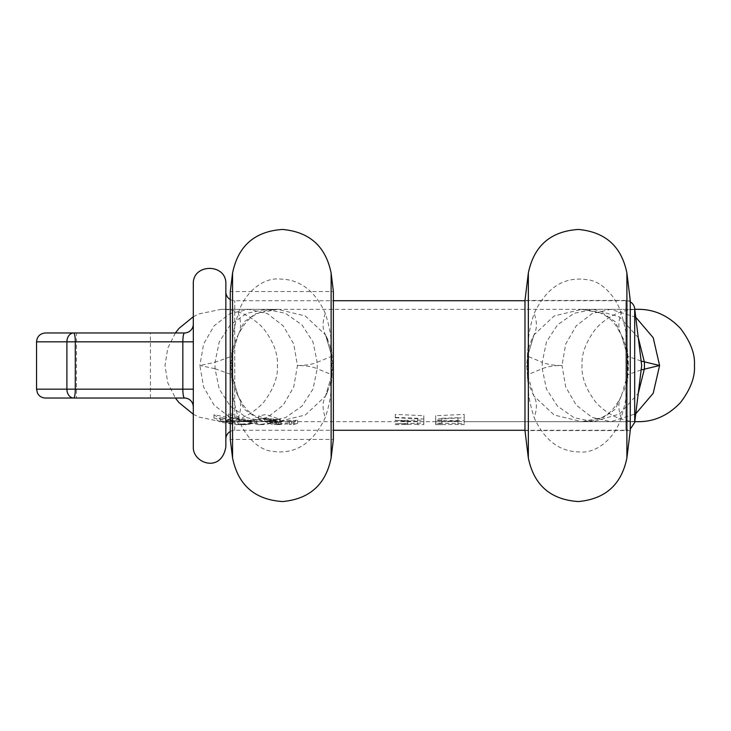 <?xml version="1.0" encoding="UTF-8"?>
<svg xmlns="http://www.w3.org/2000/svg" width="731" height="731" viewBox="0 0 731 731"><rect width="100%" height="100%" fill="white"/><g stroke="black" fill="none" stroke-linecap="round" stroke-linejoin="round"><path stroke-width="0.55" stroke-dasharray="3.65 2.74" d="M280.293 419.402L280.293 422.463L266.066 417.867L258.582 419.228L272.206 424.327L272.206 421.348L297.618 420.288L293.889 421.577L289.494 421.559L291.404 421.074L291.404 424.071L289.494 424.528C299.354 422.71 270.634 425.186 280.293 424.574L281.207 424.519L281.207 421.549L275.898 420.955L264.796 417.949L275.898 419.484L280.293 419.402L266.002 414.495L258.582 415.966L272.206 421.348M293.889 421.577L293.889 424.547L289.494 424.528L289.494 421.559C299.363 419.658 270.634 422.244 280.293 421.604L280.293 424.574L264.796 421.083L275.898 422.536L280.293 422.463M280.293 424.574L278.392 424.629L278.392 421.668L280.293 421.604M275.797 419.274L279.662 419.375C262.246 423.615 246.475 421.833 232.348 414.011L228.483 413.856C242.729 421.878 258.5 423.678 275.797 419.274L275.797 422.363L279.662 422.454L262.374 424.638L232.348 417.41L228.483 417.264L258.427 424.638L275.797 422.363M238.9 421.348L224.728 416.834L213.955 414.705L220.077 418.982L231.864 421.348L256.809 419.612L251.099 421.44L238.9 421.348L238.9 424.327L246.274 424.638L256.809 422.682L235.894 424.638L220.068 422.061L213.955 418.05L224.792 420.069L238.9 424.327M435.649 420.115L435.649 423.158L464.185 423.742L464.185 414.395L435.649 415.711L435.649 420.608L441.853 420.563L441.853 418.296L457.971 417.748L457.971 421.44L435.649 421.668L435.649 420.115L464.185 420.736L464.185 421.677L638.254 421.677C622.319 421.75 608.265 415.409 596.103 402.653C585.997 389.404 581.319 377.022 582.059 365.5C581.319 353.978 585.997 341.596 596.103 328.347C608.265 315.591 622.319 309.25 638.254 309.323L221.21 309.323C237.146 309.25 251.19 315.591 263.361 328.347C273.458 341.596 278.136 353.978 277.405 365.5C278.136 377.022 273.458 389.404 263.361 402.653C251.19 415.409 237.146 421.75 221.21 421.677L638.254 421.677M395.27 417.41L417.602 418.296L417.602 421.275L401.483 421.476L407.697 421.54L407.697 420.764L395.27 420.453L423.816 420.115L423.816 415.711L395.27 414.395L395.27 420.581L417.602 421.412L417.602 424.254L401.483 424.419L407.697 424.51L407.697 423.761L395.27 423.742L423.816 423.158L423.816 424.638L417.602 424.638L417.602 421.275M229.415 419.484C232.869 420.499 233.92 420.992 232.568 420.955L220.159 417.438L229.415 419.484M220.159 417.438L220.159 420.608L228.657 422.308C232.677 423.432 233.975 423.971 232.568 423.943L233.18 423.843L233.18 420.855L232.568 420.955M246.84 421.559C250.285 421.175 251.336 420.91 249.993 420.754C240.837 421.75 230.603 421.805 246.84 421.559L237.584 421.632L237.584 424.601L238.534 424.638L235.894 424.638M246.274 424.638L243.112 424.638L246.868 424.528C250.294 424.163 251.336 423.907 249.993 423.761L250.596 423.87L250.596 420.864L249.993 420.754M243.085 421.677L237.584 421.632M215.024 368.698L199.865 365.5L203.593 344.018L214.11 325.834L229.991 313.581L248.659 309.323L267.336 313.581L283.217 325.834L293.734 344.018L297.462 365.5L293.734 386.982L283.217 405.166L267.336 417.419L248.659 421.677L229.991 417.419L214.11 405.166L203.593 386.982L199.865 365.5L215.024 362.302L219.236 341.953L230.32 324.829L246.813 313.325L266.111 309.323L285.41 313.316L301.912 324.82L313.005 341.953L317.217 362.302C312.119 364.422 305.531 365.491 297.462 365.5C305.531 365.509 312.119 366.578 317.217 368.698L313.005 389.047L301.912 406.18L285.41 417.684L266.111 421.677L246.813 417.675L230.32 406.171L219.236 389.047L215.024 368.698L215.024 362.302L231.846 356.262L231.846 374.738L215.024 368.698M232.284 378.868A82.822 57.913 171.6 0 1 232.559 388.49C232.668 396.165 234.605 405.86 238.352 417.556A82.822 39.09 150.9 0 0 238.142 396.074L231.846 374.738L232.284 378.868C232.376 382.487 234.331 388.225 238.142 396.074L244.2 409.25L255.759 417.282L277.634 421.677L305.284 415.034L325.542 396.074A82.813 39.108 29.2 0 0 325.332 417.565M238.352 417.556C241.952 431.391 256.343 450.351 273.102 451.392C295.552 454.563 312.959 443.288 325.332 417.556C328.987 406.171 330.924 396.485 331.125 388.49L332.742 365.5L331.125 342.51C331.015 334.88 329.087 325.194 325.332 313.444C315.125 290.938 300.194 279.489 280.54 279.087C260.492 276.793 242.555 296.804 238.352 313.444C234.605 325.149 232.668 334.844 232.559 342.51L230.941 365.5L232.559 388.49L232.559 457.953M325.332 313.444A82.813 39.09 -29.1 0 0 325.542 334.926L331.837 356.262L331.837 374.738L325.542 396.074L329.992 385.438L331.837 374.738L331.837 356.262L329.992 345.544L325.542 334.926L305.284 315.966L277.634 309.323L255.759 313.718L244.209 321.75L238.142 334.917A82.813 39.099 -150.9 0 0 238.352 313.444M331.399 378.868A82.822 57.904 8.4 0 0 331.125 388.49L331.125 457.953M230.283 439.441L230.283 291.559L333.391 291.559L333.391 439.441L230.283 439.441M193.313 414.267L198.896 417.072L221.21 421.677L277.634 421.677L260.848 418.854C244.264 411.516 242.445 402.735 238.142 396.074L231.846 374.738L231.846 356.262A82.822 27.933 -176.4 0 0 231.389 352.662M231.864 375.03L231.846 374.738A82.822 27.933 176.4 0 1 231.389 378.338M331.39 352.141L331.125 273.047M193.313 316.733L198.896 313.928L221.21 309.323L277.634 309.323L267.117 310.364C259.194 312.247 253.228 315.171 249.225 319.136C245.927 321.942 242.235 327.205 238.142 334.926C234.322 342.784 232.376 348.523 232.284 352.132L231.846 356.262L238.142 334.926L231.919 355.248M232.284 352.132A82.822 57.904 -171.6 0 0 232.559 342.51L232.559 273.047M325.542 334.926L331.837 356.262A82.822 27.933 -3.6 0 1 332.285 352.662M331.792 355.65L331.837 356.262L317.217 362.302L317.217 368.698L331.837 374.738A82.822 27.933 3.6 0 0 332.285 378.338M635.751 317.236L610.796 309.323L592.119 313.581L576.238 325.834L565.721 344.018L561.993 365.5C553.924 365.491 547.336 364.422 542.238 362.302L542.238 368.698L546.45 389.047L557.543 406.18L574.045 417.684L593.353 421.677L619.495 414.038L638.264 393.342M641.133 361.068L627.609 356.262L625.773 345.553L615.255 321.759L603.705 313.718L581.821 309.323L554.171 315.966L533.922 334.926L527.627 356.262L527.334 365.5L527.627 374.738L533.922 396.074L554.171 415.034L581.821 421.677L610.796 421.677L592.119 417.419L576.238 405.166L565.721 386.982L561.993 365.5C553.924 365.509 547.336 366.578 542.238 368.698L527.627 374.738L528.065 378.868C528.157 382.487 530.103 388.225 533.922 396.074A82.813 39.09 150.9 0 1 534.123 417.556C544.33 440.062 559.261 451.511 578.915 451.913C598.963 454.207 616.9 434.205 621.112 417.556C624.767 406.171 626.695 396.485 626.896 388.49L628.514 365.5L626.896 342.51C626.796 334.889 624.868 325.194 621.112 313.444C617.503 299.609 603.121 280.649 586.363 279.607C563.903 276.437 546.496 287.712 534.123 313.444C530.377 325.149 528.449 334.844 528.339 342.51L526.722 365.5L528.339 388.49C528.449 396.165 530.377 405.86 534.123 417.556M621.578 395.599L621.313 396.074C617.22 403.795 613.528 409.058 610.23 411.864C606.227 415.829 600.27 418.753 592.338 420.636L581.821 421.677L603.705 417.282L615.255 409.25L621.313 396.083L627.609 374.738L627.902 365.5L627.609 356.262L621.313 334.926A82.822 39.09 -29.1 0 1 621.112 313.444M638.264 337.658L619.495 316.962L593.353 309.323L574.045 313.316L557.543 324.82L546.45 341.953L542.238 362.302L527.627 356.262L528.056 352.132C528.147 348.523 530.103 342.784 533.922 334.926A82.813 39.099 -150.9 0 0 534.133 313.444M627.161 352.141L626.896 273.047M527.983 352.644L528.056 352.132A82.822 57.904 -171.6 0 0 528.339 342.51L528.339 273.047M533.922 334.926L527.627 356.262A82.822 27.933 -176.4 0 0 527.17 352.662M528.056 378.868A82.822 57.913 171.6 0 1 528.339 388.49L528.339 457.953M623.707 391.176L625.773 385.429L627.609 374.738A82.822 27.933 3.6 0 0 628.066 378.338M641.133 369.932L627.609 374.738L627.609 356.262A82.822 27.933 -3.6 0 1 628.066 352.662M621.323 396.074A82.813 39.108 29.2 0 0 621.103 417.565M627.18 378.868A82.822 57.904 8.4 0 0 626.896 388.49L626.896 457.953M630.259 430.568L630.259 300.432L524.977 300.432L524.977 430.568L630.259 430.568M527.709 375.853L527.627 356.262L527.627 374.738A82.813 27.924 176.4 0 1 527.17 378.347M275.898 419.484L275.898 422.536M278.392 424.629L272.206 424.327M293.889 424.547L297.618 423.322L288.498 422.783L273.869 424.638M220.159 420.608L232.568 423.943M243.112 424.638L237.584 424.601M246.868 424.528C230.612 424.766 240.81 424.72 249.993 423.761M228.483 413.856L228.483 417.264M279.662 419.375L279.662 422.454M232.348 414.011L232.348 417.41M231.864 421.348L231.864 424.327M464.185 414.395L464.185 417.766L435.649 418.991L435.649 423.615L441.853 423.569L441.853 421.412L457.971 420.91L457.971 424.419L435.649 424.629L435.649 423.158M464.185 417.766L464.185 424.638L457.971 424.638L457.971 421.44M435.649 415.711L435.649 418.991M435.649 420.608L435.649 423.615M441.853 420.563L441.853 423.569M441.853 418.296L441.853 421.412M457.971 417.748L457.971 420.91M435.649 421.668L435.649 424.629L441.862 424.638M423.816 420.115L423.816 423.158L423.816 418.991L395.27 417.766L395.27 420.581M395.27 414.395L395.27 417.766M417.602 418.296L417.602 421.412M407.697 421.54L407.697 424.51M407.697 420.764L407.697 423.761M423.816 415.711L423.816 418.991M193.313 390.966L193.313 393.059M193.313 284.158L193.313 446.842M193.313 389.166L193.313 341.834L193.313 389.166L182.841 389.166C182.914 394.402 183.444 397.362 184.44 398.039L73.703 398.039A8.873 6.798 90 0 1 66.905 389.166L66.905 341.834L75.293 341.834A8.873 1.599 -90 0 0 73.703 332.961L45.423 332.961M193.313 337.941L193.313 339.869M193.313 330.841L193.313 326.995M193.313 325.88L193.313 324.537M193.313 400.159L193.313 404.005M193.313 405.12L193.313 406.838M225.852 284.158L225.852 446.842M225.852 439.148L225.852 291.852M230.283 431.464A8.873 8.873 0 0 1 234.724 430.276L333.391 430.276M230.283 299.536A8.873 8.873 0 0 0 234.724 300.724L333.391 300.724M524.977 300.724L625.873 300.724A8.873 8.873 0 0 1 630.259 301.885M524.977 430.276L625.873 430.276L625.873 300.724L625.873 430.276L630.259 429.115M193.313 341.834L182.841 341.834C182.914 336.598 183.444 333.638 184.44 332.961L73.703 332.961A8.873 6.798 -90 0 0 66.905 341.834L36.55 341.834M76.481 332.961L150.422 332.961L76.481 332.961L76.481 398.039L150.422 398.039L76.481 398.039M45.423 398.039L73.703 398.039A8.873 1.599 90 0 0 75.293 389.166L36.55 389.166M150.422 398.039L150.422 332.961M634.782 421.677L610.796 421.677L635.751 413.764M331.828 374.866L325.542 396.074M231.553 365.5L230.941 365.5M332.121 365.5L332.742 365.5M627.6 356.134L621.313 334.926C616.827 327.835 614.881 319.301 598.607 312.146L581.821 309.323L634.782 309.323M627.902 365.5L628.514 365.5M527.334 365.5L526.722 365.5M275.898 420.955L275.898 423.943M234.724 430.276L234.724 300.724L234.724 430.276M634.682 422.481L634.682 308.519M182.841 341.834L75.293 341.834L75.293 389.166L182.841 389.166L182.841 341.834M258.582 415.966L258.582 419.228M175.385 332.961L167.783 348.139L165.005 365.5L167.783 382.861L175.385 398.039M325.779 395.645L327.908 391.24M329.973 385.438L331.207 379.919M331.207 351.072L329.973 345.544M327.908 339.769L325.788 335.374M626.979 351.072L625.754 345.562M623.717 339.833L621.588 335.41M625.754 385.42L626.988 379.919M627.609 374.738L627.563 375.368M264.796 417.949L264.796 421.083M262.374 424.638L258.427 424.638M272.179 421.412L272.179 424.382M297.618 420.288L297.618 423.322M256.809 419.612L256.809 422.682M213.955 414.705L213.955 418.05M395.27 424.638L401.465 424.638M193.313 324.098L193.249 325.131"/><path stroke-width="1.1" d="M232.559 273.047L230.283 291.559L230.283 439.441L232.559 457.953L232.559 273.047C238.169 245.826 254.836 231.298 282.559 229.452C309.569 231.919 325.761 246.457 331.125 273.047L331.125 457.953C325.761 484.543 309.569 499.081 282.559 501.548C254.836 499.702 238.169 485.174 232.559 457.953M331.125 457.953L333.391 439.441L333.391 291.559L331.125 273.047M635.751 413.764L653.212 393.269L659.59 365.5L641.133 361.068M635.751 317.236L653.212 337.731L659.59 365.5L641.133 369.932M626.896 273.047L630.259 300.432L630.259 430.568L626.896 457.953L626.896 273.047C621.533 246.457 605.35 231.919 578.34 229.452C550.607 231.298 533.941 245.826 528.339 273.047L528.339 457.953C533.941 485.174 550.607 499.702 578.34 501.548C605.35 499.081 621.533 484.543 626.896 457.953M528.339 273.047L524.977 300.432L524.977 430.568L528.339 457.953M193.313 400.159L193.313 406.902A8.873 8.873 -0 0 0 184.44 398.039L73.703 398.039A8.873 6.798 -90 0 1 66.905 389.166L66.905 341.834L36.55 341.834C37.08 336.452 40.031 333.491 45.423 332.961L73.703 332.961A8.873 6.798 90 0 0 66.905 341.834L182.841 341.834C182.914 336.598 183.444 333.638 184.44 332.961A8.873 8.873 0 0 0 193.313 324.089L193.313 330.841M36.55 341.834L36.55 389.166L75.293 389.166L75.293 341.834A8.873 1.599 90 0 0 73.703 332.961L184.44 332.961A8.873 8.873 180 0 0 193.313 324.089L193.249 325.131M36.55 389.166L37.455 393.068C39.163 396.239 41.822 397.892 45.423 398.039L73.703 398.039A8.873 1.599 -90 0 0 75.293 389.166L182.841 389.166L182.841 341.834L193.313 341.834L193.313 337.941M193.313 406.902L193.085 404.892L193.313 406.902A8.873 8.873 0 0 0 184.44 398.039C183.444 397.362 182.914 394.402 182.841 389.166L193.313 389.166L193.313 390.966M193.313 393.059L193.313 389.166M193.313 365.5L193.313 284.158C192.308 263.169 226.857 263.178 225.852 284.158L225.852 446.842C221.301 473.642 192.363 463.162 193.313 446.842L193.313 365.5M193.313 326.995L193.313 325.88M193.313 339.869L193.313 341.834M193.313 404.005L193.313 405.12M230.283 299.536A8.873 8.873 0 0 1 225.852 291.852L225.852 439.148A8.873 8.873 0 0 1 230.283 431.464M333.391 300.724L524.977 300.724M333.391 430.276L524.977 430.276M630.259 301.885A8.873 8.873 0 0 1 634.682 308.519L634.682 422.481L630.259 429.115M638.264 393.342L644.431 368.698L644.431 362.302L638.264 337.658M175.385 398.039L179.049 402.653L193.313 414.267M634.782 309.323L638.254 309.323C654.19 309.25 668.244 315.591 680.406 328.347C690.503 341.596 695.19 353.978 694.45 365.5C695.19 377.022 690.503 389.404 680.406 402.653C668.244 415.409 654.19 421.75 638.254 421.677L634.782 421.677M175.385 332.961L179.049 328.347L193.313 316.733M634.682 422.481L641.681 365.5L634.682 308.519"/></g></svg>
